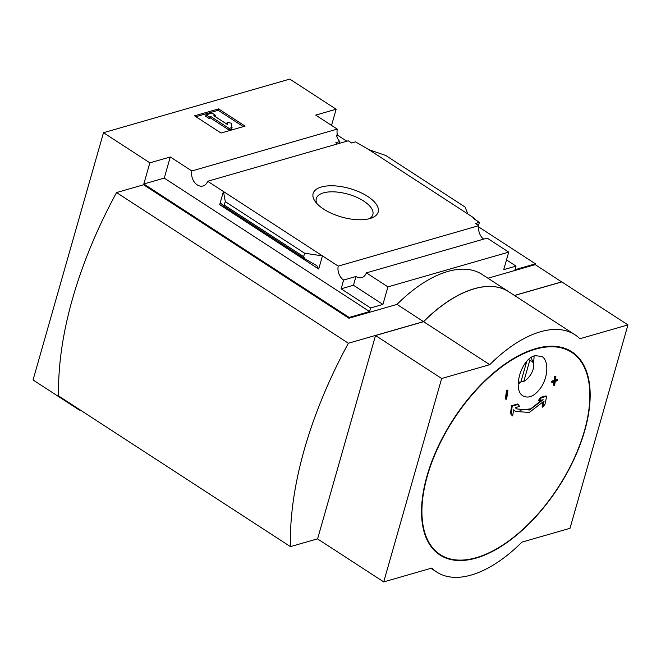 <?xml version="1.0" encoding="UTF-8"?>
<svg xmlns="http://www.w3.org/2000/svg" width="661" height="661" viewBox="0 0 661 661"><rect width="100%" height="100%" fill="white"/><g stroke="black" fill="none" stroke-linecap="round" stroke-linejoin="round"><path stroke-width="0.99" d="M337.25 143.982A11.072 8.139 73.9 0 1 335.829 142.669L339.737 141.545A11.072 8.139 73.9 0 1 336.466 135.117L337.366 134.852L336.87 136.587M339.737 141.545L339.2 143.42M337.366 134.852A11.072 8.139 73.9 0 1 337.267 129.118L315.71 115.113L336.143 109.23L289.782 79.097L103.488 132.704L149.849 162.837L170.282 156.963L191.839 170.968A11.072 8.139 -106.1 0 0 194.425 182.196A11.072 8.139 -106.1 0 0 203.043 185.964A11.072 8.139 -106.1 0 0 207.678 181.263L348.297 140.801L351.635 142.974L355.544 141.851L368.863 149.659L385.793 155.509L465.08 207.042L467.889 214.024L368.863 149.659M478.523 225.442L479.399 222.352L473.607 218.584L474.507 218.328L474.309 219.039M479.399 222.352L475.499 223.476L478.837 225.649A11.072 8.139 73.9 0 0 483.629 239.125M474.507 218.328L467.889 214.024M506.5 259.922L516.043 266.119L515.018 269.713L535.451 263.83L535.22 264.631L561.685 281.95M369.937 218.543A33.818 14.823 -164.1 0 1 315.289 201.63A33.818 14.823 -164.1 0 1 349.719 188.509A33.818 14.823 -164.1 0 1 372.069 217.808A33.818 14.823 -164.1 0 1 369.937 218.543M207.678 181.263L338.217 266.119L478.837 225.649M337.317 135.042L346.827 141.223M478.647 226.905L535.451 263.83M338.217 266.119A11.072 8.139 -106.1 0 0 343.637 280.041L355.957 276.488A11.072 8.139 -106.1 0 0 361.741 277.562A11.072 8.139 -106.1 0 0 366.376 272.869L487.165 238.109L508.722 252.122L503.723 269.663L516.043 266.119M191.839 170.968L337.267 129.118M103.488 132.704L33.05 379.968L79.411 410.109L80.097 409.911M336.143 109.23L331.541 125.4M79.568 409.564L79.411 410.109M348.925 318.238L143.602 184.774L116.559 192.558L348.38 343.241L423.494 321.626L397.005 304.399L348.925 318.238L349.157 317.437L369.59 311.562L370.606 307.968L382.926 304.424L387.924 286.874L508.722 252.122M149.849 162.837L143.825 183.973L349.157 317.437M366.376 272.869L387.924 286.874M397.005 304.399A115.344 59.614 -57 0 1 482.216 274.489L508.706 291.708A115.344 59.614 123 0 0 423.494 321.626M535.22 264.631L487.967 278.223M370.606 307.968L341.134 288.807L343.637 280.041M304.845 258.806L303.639 256.675L304.622 253.213L322.452 255.873L318.709 269.035L316.776 265.631L304.845 258.806L223.633 206.017L225.335 201.679L223.435 191.508L219.683 204.67L220.832 203.266L223.633 206.017M170.282 156.963L164.259 178.098L143.825 183.973M369.59 311.562L164.259 178.098M304.622 253.213L225.335 201.679M218.584 108.9L245.082 126.119L221.047 133.035L194.549 115.815L218.584 108.9L218.188 110.296L195.912 116.708M516.968 409.027L515.274 407.721A517.373 245.52 14 0 0 519.604 406.341A520.033 87.508 -141.1 0 0 518.059 404.416A517.018 245.355 -166 0 1 512.217 406.226A520.843 371.118 70.8 0 1 511.143 413.951A520.744 87.632 38.9 0 1 512.696 415.876A520.959 371.201 -109.2 0 0 513.564 409.837L515.613 411.456L529.296 412.456L544.086 401.053A520.959 394.014 77.3 0 1 542.78 407.217A520.744 426.188 -26.3 0 0 545.011 404.21A520.843 393.923 -102.7 0 0 546.639 396.327L545.969 395.898A517.018 207.372 -162.3 0 1 540.781 397.261A520.033 425.601 153.7 0 1 538.55 400.269L539.211 400.706A517.373 207.513 17.7 0 0 543.127 399.707L529.511 410.018L516.836 408.944M546.639 396.327A517.018 207.372 -162.3 0 1 541.442 397.691L540.781 397.261M541.442 397.691A520.033 425.601 153.7 0 1 539.211 400.706M541.805 400.045L530.75 408.804L519.943 410.192M518.059 404.416L517.398 403.987A517.018 245.355 -166 0 1 511.556 405.796A520.843 371.118 70.8 0 1 510.482 413.522A520.744 87.632 38.9 0 1 512.027 415.447L512.696 415.876M512.217 406.226L511.556 405.796M511.143 413.951L510.482 413.522M543.086 402.235A520.959 394.014 77.3 0 1 542.119 406.788L542.78 407.217M557.834 379.604A515.134 225.822 -164.1 0 1 555.364 380.529A520.009 382.389 -106.1 0 0 555.909 376.63A514.473 225.533 -164.1 0 1 555.356 376.836A520.075 382.438 73.9 0 1 554.81 380.736A515.134 225.822 -164.1 0 1 552.307 381.645A520.356 382.636 73.9 0 1 552.183 382.504A515.274 225.88 15.9 0 0 554.686 381.595A520.075 382.438 73.9 0 1 554.108 385.479A515.902 226.153 15.9 0 0 554.662 385.272A520.009 382.389 -106.1 0 0 555.24 381.397A515.274 225.88 15.9 0 0 557.71 380.463A519.695 382.157 -106.1 0 0 557.834 379.604L557.173 379.174A515.134 225.822 -164.1 0 1 555.463 379.819M555.909 376.63L555.24 376.2A514.473 225.533 -164.1 0 1 554.686 376.406A520.075 382.438 73.9 0 1 554.149 380.306A515.134 225.822 -164.1 0 1 551.638 381.207A520.356 382.636 73.9 0 1 551.514 382.075L552.183 382.504M555.356 376.836L554.686 376.406M554.81 380.736L554.149 380.306M552.307 381.645L551.638 381.207M553.918 381.876A520.075 382.438 73.9 0 1 553.447 385.049L554.108 385.479M506.632 399.137A520.075 382.438 -106.1 0 0 507.879 390.494L507.218 390.064A514.473 225.533 -164.1 0 1 506.566 390.205A520.009 382.389 73.9 0 1 505.326 398.847L505.987 399.285A515.902 226.153 15.9 0 0 506.632 399.137M507.879 390.494A514.473 225.533 -164.1 0 1 507.227 390.634L506.566 390.205M507.227 390.634A520.009 382.389 73.9 0 1 505.987 399.285M540.781 387.767C534.675 396.088 528.783 398.806 523.107 395.931C512.035 390.147 521.265 358.659 535.038 355.643L541.904 356.486C548.936 360.485 548.266 377.059 540.781 387.767M523.809 381.372A12.154 6.279 123 0 0 533.287 363.129A12.154 6.279 123 0 0 529.684 360.741L523.809 381.372L521.008 381.496M518.274 381.414A12.154 6.279 123 0 0 520.802 382.232L518.207 382.355M528.841 359.311L529.684 360.741M514.465 295.45L561.718 281.85M317.611 538.814L290.435 546.63L58.622 395.956A311.546 161.011 123 0 1 116.559 192.558M348.38 343.241A311.546 161.011 123 0 0 290.435 546.63M375.522 335.524L317.577 538.913L383.719 581.903L431.79 568.072A115.344 59.614 123 0 0 436.723 572.046A115.344 59.614 123 0 0 521.934 542.127L570.013 528.296L627.95 324.898L579.871 338.738A115.344 59.614 123 0 0 574.946 334.755A115.344 59.614 123 0 0 489.735 364.674L441.655 378.505L375.522 335.524L423.594 321.684L489.735 364.674M514.564 295.508L561.817 281.916L627.95 324.898M574.946 334.755L508.805 291.774A115.344 59.614 123 0 0 423.594 321.684M383.719 581.903L441.655 378.505M520.802 382.232L526.677 361.608M518.174 384.008A21.681 11.204 123 0 0 520.62 382.24M520.851 382.05A21.681 11.204 123 0 0 521.529 381.48M533.196 362.897A21.681 11.204 123 0 0 534.022 355.99M243.314 126.631L218.188 110.296M210.859 116.559L209.355 116.989L206.05 114.84L212.057 113.105L215.37 115.262L213.867 115.692L227.401 124.491L227.177 122.351L231.647 123.268L231.68 128.928L228.681 129.796L229.078 128.399L210.859 116.559L210.462 117.955L228.681 129.796M232.077 127.532L229.078 128.399M209.355 116.989L208.959 118.385L210.462 117.955M206.05 114.84L205.645 116.229L208.959 118.385M215.37 115.262L215.032 116.452M227.177 122.351L226.822 124.111M355.957 276.488L353.453 285.263L341.134 288.807M382.926 304.424L353.453 285.263M316.999 203.695A29.398 12.889 -164.1 0 1 316.247 198.721A29.398 12.889 -164.1 0 1 348.099 194.194A29.398 12.889 -164.1 0 1 372.787 214.825A29.398 12.889 -164.1 0 1 369.532 218.659M318.709 269.035L219.683 204.67M303.639 256.675L224.352 205.141M427.328 476.036A120.616 62.332 -57 0 1 535.575 349.173A120.616 62.332 -57 0 1 584.431 430.832A120.616 62.332 -57 0 1 476.176 557.694A120.616 62.332 -57 0 1 427.328 476.036M476.003 558.124A121.153 62.613 -57 0 1 452.421 420.702A121.153 62.613 -57 0 1 589.075 381.38A121.153 62.613 -57 0 1 476.003 558.124M304.622 258.658L223.691 206.05M515.464 411.357L514.952 411.026M533.287 363.129L531.114 357.543M430.972 568.303L436.723 572.046"/></g></svg>
